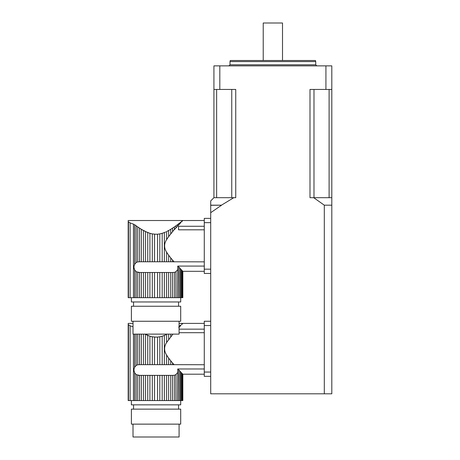 <?xml version="1.0" encoding="UTF-8"?>
<svg xmlns="http://www.w3.org/2000/svg" width="460" height="460" viewBox="0 0 460 460"><rect width="100%" height="100%" fill="white"/><g stroke="black" fill="none" stroke-linecap="round" stroke-linejoin="round"><path stroke-width="0.69" d="M170.729 257.899L168.642 255.219L168.642 261.774L170.729 261.774L170.729 257.899L172.552 260.072L172.552 261.774L174.104 261.855L172.592 260.113M172.552 261.774L170.729 261.774M168.739 255.352L166.618 252.218L166.618 261.774L168.642 261.774M165.761 231.949L164.346 232.547L164.346 261.774L166.618 261.774M166.618 252.218C163.933 248.003 163.933 243.8 166.618 239.608L166.618 231.547L168.642 230.506L168.642 236.612L174.99 228.666M164.346 232.547L162.184 233.306L162.184 261.774L164.346 261.774M162.184 233.306L159.798 233.898L159.798 261.774L162.184 261.774M159.798 233.898L157.567 234.203L157.567 261.774L159.798 261.774M157.567 234.203L154.531 234.203L154.531 261.774L157.567 261.774M155.917 234.261L152.3 233.898L152.3 261.774L154.531 261.774M152.3 233.898L149.908 233.306L149.908 261.774L152.3 261.774M146.596 232.064L147.752 232.547L147.752 261.774L149.908 261.774M145.481 231.547L145.481 261.774L143.457 261.774L143.457 230.506L141.364 229.293L145.481 231.547L149.908 233.306M145.481 261.774L147.752 261.774M141.364 261.774L139.541 261.774L139.541 228.148L137.701 226.906L141.364 229.293L141.364 261.774L143.457 261.774M168.642 297.678L170.729 297.678L170.729 272.492L168.642 272.492L168.642 297.678L166.618 297.678L166.618 272.492L164.346 272.492L164.346 297.678L162.184 297.678L162.184 272.492L159.798 272.492L159.798 297.678L157.567 297.678L157.567 272.492L154.531 272.492L154.531 297.678L152.3 297.678L152.3 272.492L149.908 272.492L149.908 297.678L147.752 297.678L147.752 272.492L145.481 272.492L145.481 297.678L143.457 297.678L143.457 272.492L141.364 272.492L141.364 297.678L139.541 297.678L139.541 272.492L136.131 271.716L134.659 269.934C133.756 268.065 133.756 266.202 134.659 264.333L136.131 262.556L136.131 225.802L134.659 224.721L137.701 226.906L137.701 261.907L139.541 261.774M136.131 262.556L137.701 261.907M181.689 221.714L182.643 220.714L181.683 221.381M204.28 220.518L182.81 220.53M175.967 227.895L175.967 225.802L180.883 222.071L180.883 222.571L174.397 229.643L174.397 226.906L177.502 224.675L177.502 226.205M168.642 236.612L166.618 239.608M173.058 261.774L204.28 261.855M204.28 226.268L178.56 226.268L178.56 229.816L204.28 229.816M145.463 231.535L144.607 230.874M149.943 233.318L151.489 233.732M159.948 233.87L160.965 233.645M170.729 233.933L170.729 229.293L174.397 226.906L172.552 228.148L172.552 231.759M180.883 222.071L182.246 220.984L180.883 222.071M182.246 220.984L182.643 220.668L182.246 221.128M182.643 271.118L182.643 297.678L182.643 271.118L182.246 270.704L182.246 297.678L182.643 297.678M179.964 268.272L181.689 270.112L181.689 297.678L179.964 297.678L179.964 268.272L178.773 266.995L178.773 297.678L179.964 297.678M180.883 269.261L180.883 297.678M178.773 224.836L178.773 223.715L179.964 222.801L179.964 223.56M204.28 266.093L177.738 266.093L177.502 297.678L174.397 297.678L174.397 272.36L172.552 272.492L172.552 297.678L174.397 297.678M177.502 269.779L175.967 271.716L175.967 297.678M131.399 297.678L131.399 301.967L180.699 301.967L180.699 297.678M182.246 297.678L181.689 297.678M181.689 270.112L182.246 270.704M178.773 297.678L177.502 297.678M177.738 266.093L178.773 266.995M175.967 271.716L174.397 272.36M172.552 297.678L170.729 297.678M170.729 272.492L172.552 272.492M170.729 229.293L168.642 230.506M166.618 272.492L168.642 272.492M164.346 297.678L166.618 297.678M162.184 272.492L164.346 272.492M159.798 297.678L162.184 297.678M157.567 272.492L159.798 272.492M154.531 297.678L157.567 297.678M152.3 272.492L154.531 272.492M149.908 297.678L152.3 297.678M147.752 272.492L149.908 272.492M145.481 297.678L147.752 297.678M143.457 272.492L145.481 272.492M141.364 297.678L143.457 297.678M139.541 272.492L141.364 272.492M139.041 272.492L137.701 272.36L137.701 297.678L139.541 297.678M137.701 297.678L136.131 297.678L136.131 271.716M133.981 267.616L134.659 269.934L134.659 297.678L136.131 297.678M134.659 297.678L128.19 297.678L128.19 220.524L182.827 220.518M128.466 297.678L128.466 221.818C128.104 220.087 128.104 220.087 128.466 221.818C128.104 220.087 128.104 220.087 128.466 221.818L130.117 222.893L134.107 224.376M178.555 301.967L178.555 306.251M131.399 306.251L180.699 306.251L180.699 321.258L131.399 321.258L131.399 306.251M179.089 321.258L179.089 334.115L133.009 334.115L133.009 321.258M210.709 222.657L204.28 222.657L204.28 269.169L210.709 269.169M210.709 273.458L204.28 273.458L204.28 269.169M204.28 222.657L204.28 218.373L210.709 218.373M170.729 360.784L168.642 358.104L168.642 364.659L170.729 364.659L170.729 360.784L172.552 362.957L172.552 364.659L174.104 364.74L172.592 362.997M172.552 364.659L170.729 364.659M168.739 358.236L166.618 355.103L166.618 364.659L168.642 364.659M165.761 334.834L164.346 335.432L164.346 364.659L166.618 364.659M166.618 355.103C163.933 350.888 163.933 346.685 166.618 342.493L166.618 334.431L166.957 334.115M164.346 335.432L162.184 336.191L162.184 364.659L164.346 364.659M162.184 336.191L159.798 336.783L159.798 364.659L162.184 364.659M159.798 336.783L157.567 337.088L157.567 364.659L159.798 364.659M157.567 337.088L154.531 337.088L154.531 364.659L157.567 364.659M155.917 337.145L152.3 336.783L152.3 364.659L154.531 364.659M152.3 336.783L149.908 336.191L149.908 364.659L152.3 364.659M146.596 334.949L147.752 335.432L147.752 364.659L149.908 364.659M147.752 364.659L145.481 364.659L145.481 334.431L145.141 334.115L149.908 336.191M143.457 334.115L143.457 364.659L145.481 364.659M141.364 334.115L141.364 364.659L143.457 364.659M139.541 334.115L139.541 364.659L141.364 364.659M137.701 334.115L137.701 364.791L139.541 364.659M136.131 334.115L136.131 365.441L137.701 364.791M168.642 400.562L170.729 400.562L170.729 375.377L168.642 375.377L168.642 400.562L166.618 400.562L166.618 375.377L164.346 375.377L164.346 400.562L162.184 400.562L162.184 375.377L159.798 375.377L159.798 400.562L157.567 400.562L157.567 375.377L154.531 375.377L154.531 400.562L152.3 400.562L152.3 375.377L149.908 375.377L149.908 400.562L147.752 400.562L147.752 375.377L145.481 375.377L145.481 400.562L143.457 400.562L143.457 375.377L141.364 375.377L141.364 400.562L139.541 400.562L139.541 375.377L136.131 374.595L134.659 372.818C133.756 370.95 133.756 369.087 134.659 367.218L136.131 365.441M181.689 324.599L182.643 323.593L181.689 324.599M179.089 323.397L204.28 323.397M179.964 326.439L179.964 325.68L178.773 326.6L180.883 324.955L180.883 325.456L178.773 327.721M172.552 334.115L172.552 334.644L173.006 334.115M172.552 334.644L166.618 342.493M173.058 364.659L204.28 364.74M179.089 332.701L204.28 332.701M204.28 329.153L179.089 329.153M149.943 336.202L151.489 336.611M159.948 336.754L160.965 336.53M182.246 323.869L181.683 324.266M182.643 374.003L182.643 400.562L182.643 374.003L182.246 373.583L182.246 400.562L182.643 400.562M179.964 371.157L181.689 372.997L181.689 400.562L179.964 400.562L179.964 371.157L178.773 369.874L178.773 400.562L179.964 400.562M180.883 372.14L180.883 400.562M204.28 368.978L177.738 368.978L177.502 400.562L174.397 400.562L174.397 375.245L172.552 375.377L172.552 400.562L174.397 400.562M177.502 372.663L175.967 374.595L175.967 400.562M170.729 334.115L170.729 336.818M168.642 334.115L168.642 339.491M131.399 400.562L131.399 404.846L180.699 404.846L180.699 400.562M182.246 400.562L181.689 400.562M181.689 372.997L182.246 373.583M178.773 400.562L177.502 400.562M177.738 368.978L178.773 369.874M175.967 374.595L174.397 375.245M172.552 400.562L170.729 400.562M170.729 375.377L172.552 375.377M166.618 375.377L168.642 375.377M164.346 400.562L166.618 400.562M162.184 375.377L164.346 375.377M159.798 400.562L162.184 400.562M157.567 375.377L159.798 375.377M154.531 400.562L157.567 400.562M152.3 375.377L154.531 375.377M149.908 400.562L152.3 400.562M147.752 375.377L149.908 375.377M145.481 400.562L147.752 400.562M143.457 375.377L145.481 375.377M141.364 400.562L143.457 400.562M139.541 375.377L141.364 375.377M139.041 375.377L137.701 375.245L137.701 400.562L139.541 400.562M137.701 400.562L136.131 400.562L136.131 374.595M133.981 370.501L134.659 372.818L134.659 400.562L136.131 400.562M134.659 400.562L128.19 400.562L128.19 323.403L133.009 323.397M128.466 400.562L128.466 324.702C128.104 322.972 128.104 322.972 128.466 324.702C128.104 322.972 128.104 322.972 128.466 324.702L130.117 325.778L133.009 326.784M178.555 404.846L178.555 409.135M131.399 409.135L180.699 409.135L180.699 424.137L131.399 424.137L131.399 409.135M179.089 424.137L179.089 437L133.009 437L133.009 424.137M210.709 325.542L204.28 325.542L204.28 372.054L210.709 372.054M210.709 376.343L204.28 376.343L204.28 372.054M204.28 325.542L204.28 321.258L210.709 321.258M331.809 197.691L331.809 393.812L324.311 393.812L324.311 205.189L313.703 197.691L331.809 197.691L331.809 65.866L325.927 65.866L325.927 89.447L309.994 89.447L309.994 197.691L313.703 197.691M219.811 65.866L213.923 65.866L213.923 197.691L235.744 197.691L235.744 89.447L219.811 89.447L219.811 65.866L325.927 65.866M233.772 197.691L221.427 205.189L210.709 205.189L210.709 200.905L213.923 197.691M324.311 393.812L210.709 393.812L210.709 205.298L221.427 205.189M221.427 205.298L210.709 212.692M331.809 89.447L325.927 89.447M219.811 89.447L213.923 89.447M230 61.582L230.287 60.507L315.451 60.507L315.738 61.582L230 61.582L230 64.797L228.93 65.866M329.101 197.691L329.101 89.447M313.984 89.447L313.984 197.691M231.754 197.691L231.754 89.447M216.637 89.447L216.637 197.691M263.223 60.507L263.223 23L282.515 23L282.515 60.507M331.809 205.189L324.311 205.189M134.659 224.721L134.659 264.333M133.475 224.083L133.475 297.678M130.117 222.893L130.117 297.678M134.659 334.115L134.659 367.218M133.475 334.115L133.475 400.562M130.117 325.778L130.117 400.562M230 64.797L315.738 64.797L315.738 61.582M182.827 271.296L182.827 297.678M133.544 301.967L133.544 306.251M204.28 271.314L182.81 271.314M182.827 374.181L182.827 400.562M133.544 404.846L133.544 409.135M204.28 374.198L182.81 374.198M315.738 64.797L316.808 65.866"/></g></svg>
